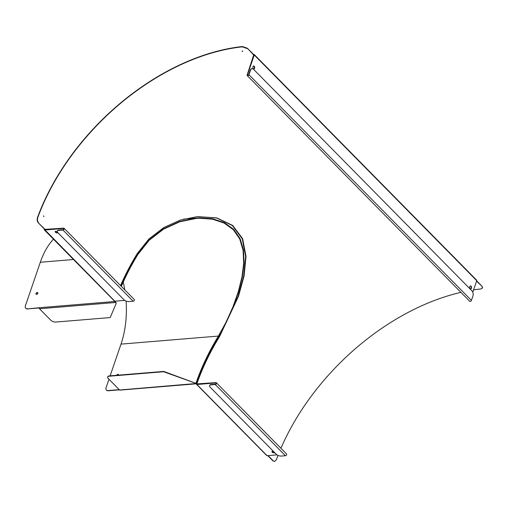 <?xml version="1.0" encoding="UTF-8"?>
<svg xmlns="http://www.w3.org/2000/svg" width="508" height="508" viewBox="0 0 508 508"><rect width="100%" height="100%" fill="white"/><g stroke="black" fill="none" stroke-linecap="round" stroke-linejoin="round"><path stroke-width="0.76" d="M58.947 230.054L63.081 229.718A0.756 0.489 -44.6 0 0 63.513 228.454L44.647 230.01A0.756 0.489 135.4 0 1 44.26 229.425A194.774 125.717 135.4 0 1 44.399 229.025L38.335 222.872L44.698 229A194.399 125.476 -44.6 0 0 44.564 229.406L63.621 228.136A1.13 0.73 135.4 0 1 64.103 228.289L134.277 299.485A1.13 0.73 -44.6 0 1 134.214 300.514A1.13 0.73 -44.6 0 1 133.147 301.225L129.013 301.568A3.772 1.759 18.9 0 1 123.996 299.764L57.868 232.67A3.772 1.759 18.9 0 1 57.29 231.204A3.772 1.759 18.9 0 1 58.839 230.372L58.947 230.054A3.772 1.759 -161.1 0 0 57.398 230.886A3.772 1.759 -161.1 0 0 57.36 231.051M120.567 285.579A194.399 125.476 135.4 0 1 137.408 253.346L149.028 238.855L163.932 227.463L180.581 219.996L197.536 216.592L216.808 217.913L232.715 225.444L242.614 238.658L246.037 256.343L244.113 275.882L238.487 296.354L219.513 336.645A194.399 125.476 -44.6 0 0 196.844 383.896L215.9 382.632A1.13 0.73 135.4 0 1 216.383 382.784L286.556 453.981A1.13 0.73 -44.6 0 1 286.499 455.009A1.13 0.73 -44.6 0 1 285.426 455.72L281.299 456.063A3.772 1.759 18.9 0 1 276.276 454.254L210.147 387.166A3.772 1.759 18.9 0 1 209.575 385.699A3.772 1.759 18.9 0 1 211.118 384.867L211.226 384.55A3.772 1.759 -161.1 0 0 209.683 385.382A3.772 1.759 -161.1 0 0 209.645 385.547M216.383 382.784A1.13 0.73 135.4 0 1 216.325 383.813A1.13 0.73 135.4 0 1 215.252 384.524L211.118 384.867M211.226 384.55L215.36 384.207A0.756 0.489 -44.6 0 0 215.792 382.949L196.926 384.505A0.756 0.489 135.4 0 1 196.545 383.921A194.774 125.717 135.4 0 1 219.202 336.671L238.125 296.431L243.738 275.971L245.65 256.451L242.246 238.773L232.391 225.546L216.605 217.989L197.421 216.605M252.019 68.694A3.772 2.28 85.3 0 0 251.866 68.701A3.772 2.28 85.3 0 0 250.152 70.409L250.45 70.383A3.772 2.28 -94.7 0 1 252.165 68.675A3.772 2.28 -94.7 0 1 253.556 69.278L471.97 290.868A3.772 2.28 -94.7 0 1 472.91 296.075L471.418 300.425A1.13 0.73 -44.6 0 1 470.624 301.32A1.13 0.73 -44.6 0 1 469.716 301.295L247.256 75.603A1.13 0.73 135.4 0 1 247.167 74.886L253.778 54.718A194.399 125.476 -44.6 0 0 253.397 54.75L247.434 48.279L242.399 46.526A194.774 125.717 -44.6 0 0 37.44 217.659C36.868 219.697 37.167 221.437 38.335 222.872M250.45 70.383L248.964 74.74A1.13 0.73 135.4 0 1 248.171 75.629A1.13 0.73 135.4 0 1 247.256 75.603M247.434 48.279L253.505 54.439A194.774 125.717 135.4 0 1 253.886 54.4A0.756 0.489 135.4 0 1 254.273 54.985L247.466 74.86A0.756 0.489 -44.6 0 0 248.666 74.765L250.152 70.409M44.323 229.908L114.497 301.104A0.756 0.489 -44.6 0 0 114.821 301.206L124.771 300.387M476.669 280.841L482.029 286.283L476.561 281.159M482.53 287.903L482.029 286.283M278.016 455.403A194.399 125.476 135.4 0 0 276.377 459.74L274.612 461.448L272.929 460.87L274.46 461.455M272.929 460.87L267.779 455.644M43.828 216.364L43.421 215.951L43.828 216.364M242.227 50.914L242.627 51.327M196.609 384.404L266.783 455.6A0.756 0.489 -44.6 0 0 267.1 455.701L277.05 454.876M57.944 232.753A1.511 0.705 18.9 0 1 56.217 232.74A1.511 0.705 18.9 0 1 55.169 231.642A1.511 0.705 18.9 0 1 57.264 231.648M274.739 452.692A1.511 0.705 18.9 0 1 273.012 452.685A1.511 0.705 18.9 0 1 271.964 451.587A1.511 0.705 18.9 0 1 273.406 451.339M64.103 228.289A1.13 0.73 135.4 0 1 64.04 229.318A1.13 0.73 135.4 0 1 62.973 230.029L58.839 230.372M55.264 231.496A1.511 0.705 -161.1 0 0 56.248 232.391A1.511 0.705 -161.1 0 0 57.785 232.588M242.132 51.225L242.691 51.537L242.132 51.225M43.72 215.944L43.923 216.522L43.72 215.944M254.622 68.288A1.511 0.914 -94.7 0 1 253.936 68.974A1.511 0.914 -94.7 0 1 252.901 67.545A1.511 0.914 -94.7 0 1 253.689 65.964A1.511 0.914 -94.7 0 1 254.565 66.719A1.511 0.914 -94.7 0 1 254.622 68.288M253.784 68.961A1.511 0.914 85.3 0 0 254.317 68.313A1.511 0.914 85.3 0 0 253.536 65.996M471.418 288.233A1.511 0.914 -94.7 0 1 470.732 288.919A1.511 0.914 -94.7 0 1 469.697 287.49A1.511 0.914 -94.7 0 1 470.484 285.909A1.511 0.914 -94.7 0 1 471.361 286.664A1.511 0.914 -94.7 0 1 471.418 288.233M470.579 288.906A1.511 0.914 85.3 0 0 471.113 288.258A1.511 0.914 85.3 0 0 470.332 285.94M272.059 451.441A1.511 0.705 -161.1 0 0 273.037 452.336A1.511 0.705 -161.1 0 0 274.58 452.533M38.633 222.847C37.465 221.418 37.167 219.678 37.738 217.64A194.399 125.476 135.4 0 1 242.297 46.844L247.333 48.597M481.921 286.595L482.492 288.068L480.936 288.944A194.399 125.476 135.4 0 0 473.564 289.922M280.943 448.278A194.399 125.476 135.4 0 1 460.915 292.367M268.072 455.619L273.228 460.845M472.789 292.183L476.726 280.67A0.756 0.489 -44.6 0 0 476.669 280.194L254.21 54.502M37.23 292.494A1.13 0.73 135.4 0 1 37.713 292.646A1.13 0.73 135.4 0 1 37.421 293.961A1.13 0.73 135.4 0 1 36.1 294.24A1.13 0.73 135.4 0 1 36.163 293.205A1.13 0.73 135.4 0 1 37.23 292.494M37.795 292.767A1.13 0.73 -44.6 0 0 37.433 292.703A1.13 0.73 -44.6 0 0 36.424 293.319A1.13 0.73 -44.6 0 0 36.214 294.322M116.732 375.291A1.13 0.73 135.4 0 1 117.538 374.466A1.13 0.73 135.4 0 1 118.402 374.51A1.13 0.73 135.4 0 1 118.523 375.145M118.491 374.631A1.13 0.73 -44.6 0 0 117.062 375.266M115.437 302.489L116.243 303.308L110.211 317.564L55.823 322.053A3.772 1.759 18.9 0 1 50.806 320.25L39.484 308.756L115.437 302.489L115.246 301.447A194.774 125.717 135.4 0 1 115.341 301.161M115.621 301.142A194.774 125.717 -44.6 0 0 115.449 301.65L116.243 303.308M25.813 308.299A3.772 2.432 -44.6 0 0 25.908 308.407A3.772 2.432 -44.6 0 0 27.515 308.915L39.294 307.715A0.756 0.457 85.3 0 0 39.484 308.756M195.796 383.858L119.844 390.125A0.756 0.457 85.3 0 1 119.571 390.004L108.242 378.517A3.772 1.759 18.9 0 1 107.671 377.05A3.772 1.759 18.9 0 1 109.214 376.218L109.322 375.901A3.772 1.759 -161.1 0 0 107.779 376.733A3.772 1.759 -161.1 0 0 107.74 376.898M121.139 286.156A194.774 125.717 135.4 0 1 137.719 254.21L149.06 239.96L163.614 228.74L179.876 221.386L196.444 218.046L199.619 217.856L212.655 218.789L224.377 222.656L233.68 229.343L240.094 238.601L243.497 250.082L244.081 262.973L242.456 276.314L238.741 291.332L233.229 306.972L226.352 322.275L218.611 336.283A194.774 125.717 -44.6 0 0 196.139 383.515L195.516 383.737L194.71 382.911L163.601 371.729L109.214 376.218M27.318 308.705A3.772 2.432 135.4 0 1 25.711 308.197A3.772 2.432 135.4 0 1 25.4 305.797L40.31 262.255A75.438 45.587 -94.7 0 1 53.461 239.179M39.243 307.943L27.515 308.915M106.509 390.163A3.772 2.432 -44.6 0 0 106.604 390.265A3.772 2.432 -44.6 0 0 108.21 390.773L119.412 389.852M119.209 389.642L108.007 390.569A3.772 2.432 135.4 0 1 106.401 390.061A3.772 2.432 135.4 0 1 106.089 387.661L108.972 379.254M163.601 371.729L163.709 371.411L195.936 383.311A194.774 125.717 135.4 0 1 218.415 336.074L226.104 322.142L232.937 306.921L238.411 291.363L242.087 276.422L243.688 263.138L243.091 250.311L239.687 238.893L233.299 229.679L224.047 223.025L212.401 219.177L199.447 218.249L196.291 218.434L179.832 221.761L163.665 229.076L149.2 240.24L137.922 254.419A194.774 125.717 -44.6 0 0 121.342 286.36M110.141 375.837L120.999 344.119A75.057 45.358 85.3 0 0 126.073 301.054M163.709 371.411L109.322 375.901M196.139 383.515L119.571 390.004M124.771 289.839A75.057 45.358 85.3 0 0 123.234 282.054M285.426 455.72L215.252 384.524M248.964 74.74L471.418 300.425M114.821 301.206L44.755 229.699M267.1 455.701L196.926 384.505M63.932 228.879L63.513 228.454M216.211 383.369L215.792 382.949M133.147 301.225L62.973 230.029M242.399 46.526L242.297 46.844M253.886 54.4L253.987 54.934M476.726 280.67L254.273 54.985M247.466 74.86L248.006 75.413M39.294 307.715L115.246 301.447M40.31 262.255L73.508 259.512M136.83 254.286L137.719 254.21M218.415 336.074L120.999 344.119M209.575 385.699L209.683 385.382M57.29 231.204L57.398 230.886M482.6 287.75L482.492 288.068M107.779 376.733L107.671 377.05M196.444 218.046L183.559 219.107"/></g></svg>
